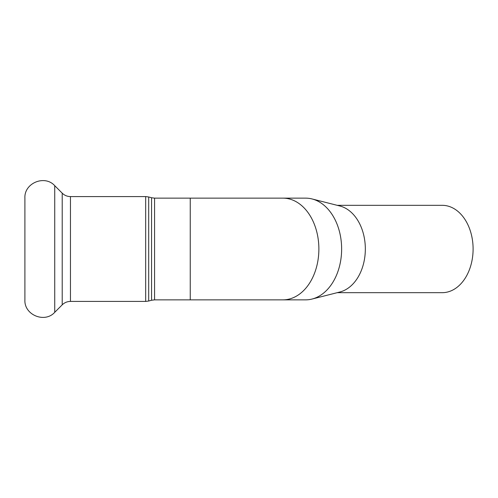 <?xml version="1.0" encoding="UTF-8"?>
<svg xmlns="http://www.w3.org/2000/svg" width="498" height="498" viewBox="0 0 498 498"><rect width="100%" height="100%" fill="white"/><g stroke="black" fill="none" stroke-linecap="round" stroke-linejoin="round"><path stroke-width="0.75" d="M341.634 249A50.858 35.962 90 0 1 312.009 299.061A50.858 35.962 90 0 1 305.672 299.858L282.914 299.858A50.858 35.962 -90 0 0 318.876 249A50.858 35.962 -90 0 0 282.914 198.142L305.672 198.142A50.858 35.962 90 0 1 312.009 198.939A50.858 35.962 90 0 1 341.634 249M312.009 198.939L339.891 206.004A43.681 30.888 90 0 1 365.333 249A43.681 30.888 90 0 1 339.891 291.996L312.009 299.061M337.19 205.319L442.212 205.319A43.681 30.888 90 0 1 473.1 249A43.681 30.888 90 0 1 442.212 292.681L337.19 292.681M24.9 249L24.9 299.964C24.091 314.923 44.72 323.463 54.73 312.321L54.73 185.679C44.72 174.537 24.091 183.077 24.9 198.036L24.9 249M154.567 198.142L151.554 197.743L151.554 300.257L154.567 299.858L154.567 198.142L282.914 198.142M151.554 300.257L148.69 301.022L148.69 196.978L151.554 197.743M154.567 299.858L190.248 299.858L190.248 198.142M145.677 301.421L70.455 301.421L70.455 196.579L145.677 196.579L145.677 301.421L148.69 301.022M70.455 196.579C67.255 196.536 64.51 195.397 62.213 193.168L62.213 304.832L54.73 312.321M145.677 196.579L148.69 196.978M282.914 299.858L190.248 299.858M62.213 193.168L54.73 185.679M70.455 301.421C67.255 301.464 64.51 302.603 62.213 304.832"/></g></svg>
